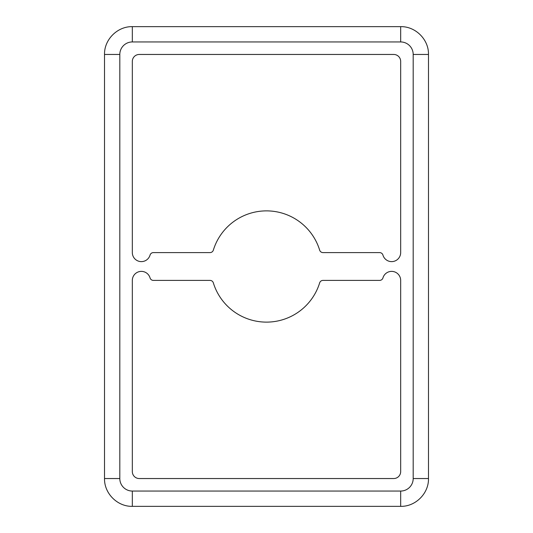 <?xml version="1.0" encoding="UTF-8"?>
<svg xmlns="http://www.w3.org/2000/svg" width="533" height="533" viewBox="0 0 533 533"><rect width="100%" height="100%" fill="white"/><g stroke="black" fill="none" stroke-linecap="round" stroke-linejoin="round"><path stroke-width="0.8" d="M104.515 266.5L104.515 478.541C104.155 493.391 117.407 506.71 132.324 506.35L400.676 506.35C415.527 506.71 428.845 493.458 428.485 478.541L428.485 54.459C428.838 39.542 415.567 26.297 400.676 26.65L132.324 26.65C117.473 26.29 104.155 39.542 104.515 54.459L104.515 266.5M400.676 471.592L400.676 280.405A9.041 9.041 0 0 0 382.954 277.893A3.478 3.478 0 0 1 379.616 280.405L322.978 280.405A3.478 3.478 0 0 0 319.66 282.856A55.619 55.619 0 0 1 213.34 282.856A3.478 3.478 0 0 0 210.022 280.405L153.384 280.405A3.478 3.478 0 0 1 150.046 277.893A9.041 9.041 0 0 0 132.324 280.405L132.324 471.592A6.949 6.949 0 0 0 139.273 478.541L393.727 478.541A6.949 6.949 0 0 0 400.676 471.592M393.727 54.459L139.273 54.459A6.949 6.949 0 0 0 132.324 61.408L132.324 252.595A9.041 9.041 0 0 0 150.046 255.107A3.478 3.478 0 0 1 153.384 252.595L210.022 252.595A3.478 3.478 0 0 0 213.34 250.144A55.619 55.619 0 0 1 319.66 250.144A3.478 3.478 0 0 0 322.978 252.595L379.616 252.595A3.478 3.478 0 0 1 382.954 255.107A9.041 9.041 0 0 0 400.676 252.595L400.676 61.408A6.949 6.949 0 0 0 393.727 54.459M104.515 478.541C104.155 493.391 117.407 506.71 132.324 506.35L132.324 491.053A12.512 12.512 0 0 1 119.812 478.541L104.515 478.541M104.515 54.459L119.812 54.459L119.812 478.541M119.812 54.459A12.512 12.512 0 0 1 132.324 41.947L132.324 26.65M413.188 478.541A12.512 12.512 0 0 1 400.676 491.053L400.676 506.35C415.527 506.71 428.845 493.458 428.485 478.541L413.188 478.541L413.188 54.459L428.485 54.459M400.676 26.65L400.676 41.947A12.512 12.512 0 0 1 413.188 54.459M132.324 491.053L400.676 491.053M400.676 41.947L132.324 41.947"/></g></svg>
